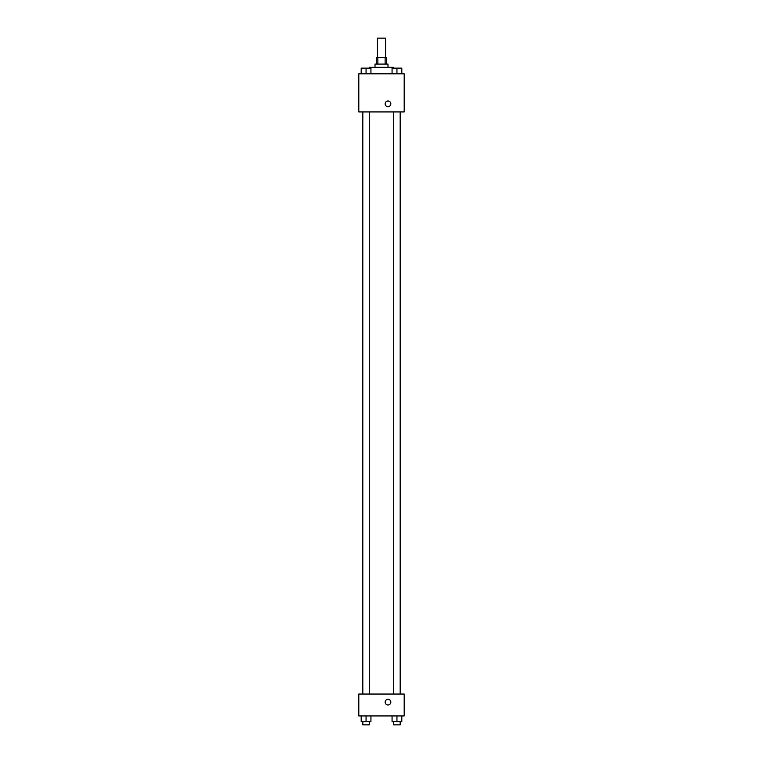 <?xml version="1.0" encoding="UTF-8"?>
<svg xmlns="http://www.w3.org/2000/svg" width="763" height="763" viewBox="0 0 763 763"><rect width="100%" height="100%" fill="white"/><g stroke="black" fill="none" stroke-linecap="round" stroke-linejoin="round"><path stroke-width="1.14" d="M385.553 57.606L385.553 38.15L377.447 38.15L377.447 57.606M377.866 64.092L377.866 57.606L376.636 57.606L376.636 64.092M377.866 57.606L386.364 57.606L386.364 64.092M385.134 64.092L385.134 57.606M375.014 67.335L375.014 64.092L387.986 64.092L387.986 67.335M393.66 68.145L393.66 67.335L369.34 67.335L369.34 68.145M358.801 73.82L404.199 73.82L404.199 111.932L358.801 111.932L358.801 73.82M387.986 106.658A2.842 2.842 0 0 1 385.525 102.404A2.842 2.842 0 0 1 390.446 102.404A2.842 2.842 0 0 1 387.986 106.658M358.801 694.044L404.199 694.044L404.199 715.932L358.801 715.932L358.801 694.044M387.986 704.983A2.842 2.842 0 0 1 385.525 700.73A2.842 2.842 0 0 1 390.446 700.73A2.842 2.842 0 0 1 387.986 704.983M392.068 715.932L392.068 721.607L401.805 721.607L401.805 715.932L401.805 721.607M396.941 721.607L396.941 715.932M400.184 721.607L400.184 724.85L393.689 724.85L393.689 721.607M361.195 715.932L361.195 721.607L370.932 721.607L370.932 715.932L370.932 721.607M366.059 721.607L366.059 715.932M369.311 721.607L369.311 724.85L362.816 724.85L362.816 721.607M392.068 73.82L392.068 68.145L401.805 68.145L401.805 73.82L401.805 68.145M396.941 73.82L396.941 68.145M400.184 68.145L393.689 68.145M361.195 73.82L361.195 68.145L370.932 68.145L370.932 73.82L370.932 68.145M366.059 73.82L366.059 68.145M369.311 68.145L362.816 68.145M393.689 111.932L393.689 694.044M400.184 111.932L400.184 694.044M369.311 694.044L369.311 111.932M362.816 694.044L362.816 111.932"/></g></svg>
